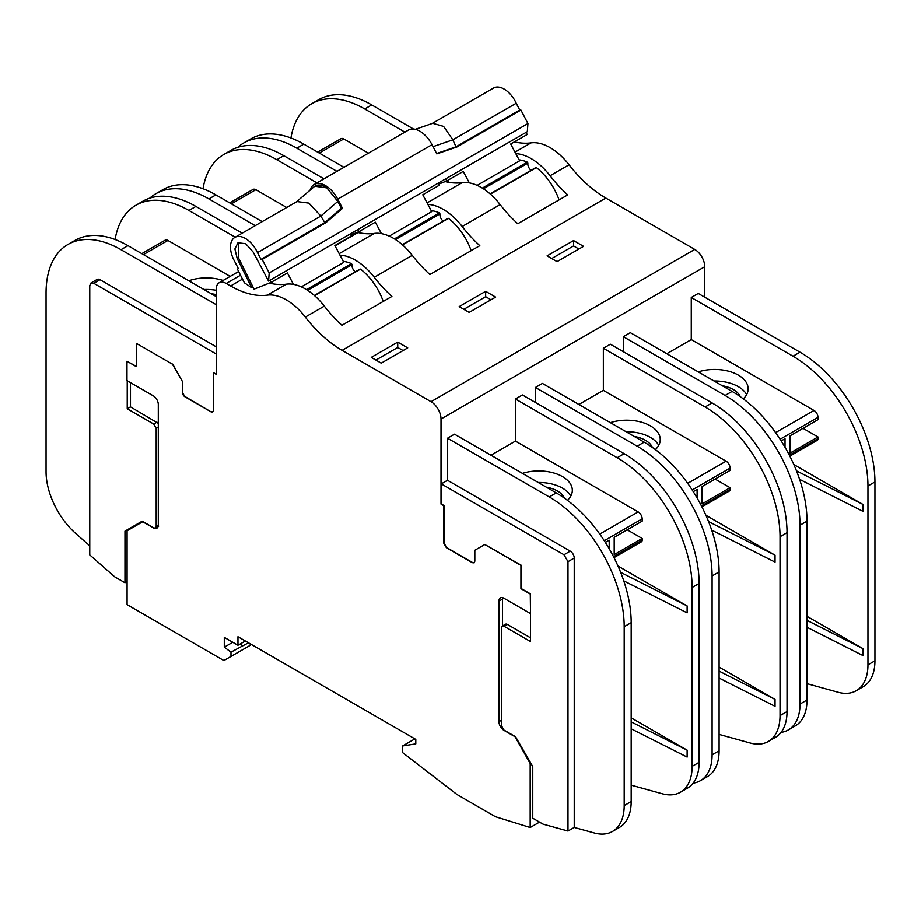 <?xml version="1.0" encoding="UTF-8"?>
<svg xmlns="http://www.w3.org/2000/svg" width="921" height="921" viewBox="0 0 921 921"><rect width="100%" height="100%" fill="white"/><g stroke="black" fill="none" stroke-linecap="round" stroke-linejoin="round"><path stroke-width="1.38" d="M535.423 402.442L535.423 387.442L542.423 383.401L644.17 442.149A105.961 61.177 60 0 1 719.105 571.929L719.105 750.799A56.515 32.626 60 0 1 707.397 776.668L700.397 780.709A56.515 32.626 60 0 1 693.156 783.149M603.359 348.219L610.358 344.178L712.106 402.926L705.118 406.967L603.359 348.219L603.359 390.331L578.883 404.457M704.761 297.172L704.761 266.71L441.021 418.974L441.021 504.098L441.274 483.905L563.997 554.764L567.992 561.695L567.992 831.041L543.022 824.134L532.775 818.216L532.775 766.594L515.553 736.742L504.213 730.203A7.069 4.075 60 0 1 504.063 730.111A7.069 4.075 60 0 1 503.706 729.881A7.069 4.075 60 0 1 503.695 729.881L501.565 725.794L501.565 627.731L502.29 626.119L504.063 626.292L530.531 641.58L530.531 593.93L521.194 588.542L521.194 565.241L484.826 544.53L520.941 565.379L520.941 588.68L530.289 594.08L530.531 613.317M447.514 438.2L549.261 496.949L556.261 492.908L454.502 434.159L447.514 438.2L447.514 480.302L441.274 483.905M515.449 398.977L522.437 394.936L624.196 453.685L617.197 457.725L515.449 398.977L515.449 441.078L490.974 455.216M535.423 387.442L637.182 446.19A105.961 61.177 60 0 1 712.106 575.97L712.106 754.84A56.515 32.626 60 0 1 700.397 780.709M603.359 390.331L726.093 461.179A5.653 3.27 60 0 1 730.088 468.11L730.088 470.412L702.113 486.564L702.113 503.868L730.088 487.716L730.088 489.442A3.534 2.038 60 0 1 729.363 491.066L701.929 506.895M655.384 449.598A33.559 19.376 0 0 0 660.242 439.559A33.559 19.376 0 0 0 650.422 425.859A33.559 19.376 0 0 0 610.358 422.635M711.68 530.116L775.045 562.121L775.045 555.202L705.912 515.288M719.105 678.063L775.045 706.326L775.045 699.396L719.105 667.103M719.105 734.417L750.143 743.005A56.515 32.626 60 0 0 768.333 741.486L775.332 737.445A56.515 32.626 60 0 0 787.041 711.576L787.041 532.706A105.961 61.177 60 0 0 712.106 402.926M787.041 711.576L780.041 715.617A56.515 32.626 60 0 1 768.333 741.486M780.041 715.617L780.041 536.747L787.041 532.706M705.118 406.967A105.961 61.177 60 0 1 780.041 536.747M715.099 479.07L730.088 487.716M515 152.126L531.072 142.859A98.904 57.102 60 0 1 514.402 141.869M531.072 142.859A51.219 29.564 60 0 1 569.074 164.778A98.904 57.102 60 0 0 605.834 198.05L694.768 249.407A14.126 8.162 60 0 1 704.761 266.71M184.914 396.755A3.534 2.038 60 0 1 182.416 392.427L184.914 396.755L210.886 411.756A3.534 2.038 60 0 0 212.659 411.929A3.534 2.038 60 0 0 213.384 410.317L213.384 372.671L216.239 374.317L216.239 289.206A14.126 8.162 60 0 1 219.163 282.735A14.126 8.162 60 0 1 226.221 283.438L230.595 285.959A98.904 57.102 60 0 0 267.32 295.123A51.219 29.564 60 0 1 305.335 317.054A98.904 57.102 60 0 0 342.094 350.325L431.028 401.671A14.126 8.162 60 0 1 441.021 418.974M248.474 642.812L230.987 652.149L230.987 656.454L223.872 660.553L127.075 604.671L127.075 530.795L142.697 521.781L153.3 527.894A7.069 4.075 60 0 0 156.823 528.24A7.069 4.075 60 0 0 158.297 525.005L158.297 404.469A7.069 4.075 60 0 0 153.3 395.811L126.971 380.615L126.971 361.228L136.308 366.616L136.308 343.314L172.423 364.163L182.416 381.478L182.416 392.427M230.987 652.149L224.287 647.187L224.287 637.39L237.963 645.287L237.963 636.745L415.797 739.413L415.797 743.892L402.615 745.975L402.615 752.618L457.035 794.547L495.452 816.731L530.185 827.519L530.185 763.532L514.804 736.316M502.636 597.706A7.069 4.075 -120 0 0 502.463 599.134L498.963 601.148L498.963 721.696A7.069 4.075 60 0 0 503.96 730.341L514.551 736.466M498.963 601.148A7.069 4.075 60 0 1 500.425 597.913A7.069 4.075 60 0 1 503.96 598.27L530.289 613.467M441.021 504.098L443.864 505.744L443.864 543.378L446.363 547.707L472.335 562.696L474.108 562.869L474.833 561.257L474.833 550.298L484.826 544.53M474.223 562.8L472.588 562.558L446.616 547.558L444.118 543.229L444.118 505.594L441.274 503.948M549.261 496.949A105.961 61.177 60 0 1 624.196 626.717L624.196 805.587A56.515 32.626 60 0 1 612.488 831.467A56.515 32.626 60 0 1 594.298 832.987L574.244 827.438L574.244 558.08A5.653 3.27 60 0 0 570.249 551.161L447.514 480.302M515.449 441.078L638.184 511.938A5.653 3.27 60 0 1 642.179 518.868L642.179 521.171L614.203 537.323L614.203 554.626L642.179 538.474L642.179 540.201A3.534 2.038 60 0 1 641.442 541.824L614.019 557.654M567.474 500.356A33.559 19.376 0 0 0 572.332 490.317A33.559 19.376 0 0 0 562.501 476.618A33.559 19.376 0 0 0 522.449 473.382M623.77 580.875L687.135 612.879L687.135 605.96L617.991 566.047M631.184 728.822L687.135 757.085L687.135 750.155L631.184 717.862M631.184 785.176L662.234 793.764A56.515 32.626 60 0 0 680.423 792.244L687.411 788.203A56.515 32.626 60 0 0 699.12 762.335L699.12 583.465A105.961 61.177 60 0 0 624.196 453.685M699.12 762.335L692.132 766.376A56.515 32.626 60 0 1 680.423 792.244M692.132 766.376L692.132 587.506L699.12 583.465M617.197 457.725A105.961 61.177 60 0 1 692.132 587.506M627.189 529.817L642.179 538.474M693.271 491.664L697.116 489.442L697.116 498.019M658.722 445.327A33.559 19.376 0 0 0 650.422 437.394A33.559 19.376 0 0 0 626.107 431.719M775.045 699.396L719.105 671.133M775.045 555.202L708.571 521.62M339.17 253.643L374.225 233.416A99.019 57.171 60 0 1 358.027 232.529L359.754 231.528M267.32 295.123L286.304 284.163A98.904 57.102 60 0 1 270.106 283.288L271.845 282.286M427.091 202.885L462.135 182.657A98.904 57.102 60 0 1 445.937 181.771L447.675 180.769M515.806 153.646A51.219 29.564 60 0 1 550.09 175.738L569.074 164.778M339.976 255.163A51.219 29.576 -120 0 1 374.26 277.244A98.904 57.102 60 0 0 391.897 296.412L341.944 325.251A98.904 57.102 60 0 1 324.342 306.129A98.904 57.102 60 0 1 324.319 306.094A51.219 29.564 60 0 0 286.304 284.163M427.897 204.404A51.219 29.564 60 0 1 462.181 226.497A98.904 57.102 60 0 0 462.215 226.531A98.904 57.102 60 0 0 479.818 245.654L429.865 274.493A98.904 57.102 60 0 1 412.228 255.324A51.219 29.576 60 0 0 374.225 233.416M550.09 175.738A98.904 57.102 60 0 0 550.125 175.773A98.904 57.102 60 0 0 567.727 194.895L517.775 223.734A98.904 57.102 60 0 1 500.172 204.612A98.904 57.102 60 0 1 500.149 204.577A51.219 29.564 60 0 0 462.135 182.657M495.648 297.092L485.655 291.324L459.176 306.601L469.169 312.369L495.648 297.092M397.734 342.082L407.727 347.85L381.248 363.127L371.267 357.36L397.734 342.082L397.734 347.447L375.906 360.042M573.564 240.565L547.097 255.854L557.078 261.622L583.557 246.333L573.564 240.565L573.564 245.93L551.737 258.525M530.807 763.175L530.185 763.532M539.533 822.119L530.185 827.519M142.697 521.781L142.202 521.205L130.563 527.917L130.563 528.781M502.463 626.015L502.463 599.134M414.887 738.884L402.615 745.975M245.366 641.016L237.963 645.287M232.783 642.294L224.287 647.187M242.338 645.598L240.185 644.009M250.224 643.814L250.224 645.345L230.987 656.454M127.225 380.465L127.225 408.728L153.692 424.017L156.19 428.334L156.19 526.398L155.465 528.009L154.049 528.009A7.069 4.075 60 0 1 153.692 527.837A7.069 4.075 60 0 1 153.542 527.745L142.951 521.631M126.971 361.228L136.308 366.328M136.308 343.314L172.423 364.163M182.416 381.478L172.676 364.025M182.669 392.288L182.669 381.329M210.886 411.756L185.167 396.617M211.139 411.606L212.774 411.848M213.384 372.671L216.239 374.03M556.261 492.908A105.961 61.177 60 0 1 631.184 622.688L631.184 801.558A56.515 32.626 60 0 1 619.476 827.426L612.488 831.467M570.813 496.085A33.559 19.376 0 0 0 562.501 488.153A33.559 19.376 0 0 0 538.198 482.477M605.362 542.423L609.207 540.201L609.207 548.778M687.135 750.155L631.184 721.891M687.135 605.96L620.65 572.378M652.413 447.433A26.49 15.3 0 0 0 645.425 440.273A26.49 15.3 0 0 0 634.281 436.439M242.2 233.151L195.908 206.419A105.961 61.177 -120 0 0 142.928 201.169L135.928 205.21A105.961 61.177 -120 0 0 115.102 239.495M235.212 237.181L188.909 210.449A105.961 61.177 -120 0 0 135.928 205.21M230.169 276.381L167.933 240.45A5.653 3.27 -120 0 0 165.112 240.174L141.799 253.62M223.101 280.456A33.559 19.376 0 0 0 188.805 280.767M216.239 304.667L120.973 249.672L127.973 245.642A105.961 61.177 -120 0 0 74.992 240.393L67.993 244.422A105.961 61.177 -120 0 0 46.05 292.936L46.05 471.805A56.515 32.626 -120 0 0 75.948 533.72L89.763 545.842M127.973 245.642L216.239 296.597M216.239 346.78L99.998 279.673A5.653 3.27 -120 0 0 97.177 279.385L90.926 283L93.758 283.277L216.239 353.986M120.973 249.672A105.961 61.177 -120 0 0 67.993 244.422M142.202 521.205L124.968 531.152L124.968 582.774L114.734 576.868L89.763 554.937L89.763 285.579L90.926 283M323.973 178.835L283.818 155.661A105.961 61.177 -120 0 0 230.837 150.411L223.849 154.452A105.961 61.177 -120 0 0 203.011 188.736M316.974 182.876L276.83 159.701A105.961 61.177 -120 0 0 223.849 154.452M286.661 207.478L255.842 189.691A5.653 3.27 -120 0 0 253.022 189.415L229.72 202.862M255.186 225.645L208.894 198.913L215.882 194.884A105.961 61.177 -120 0 0 162.902 189.634L155.914 193.675A105.961 61.177 -120 0 0 149.812 198.107M215.882 194.884L262.186 221.616M208.894 198.913A105.961 61.177 -120 0 0 155.914 193.675M471.161 250.65A44.507 25.696 -120 0 0 467.246 241.601A44.507 25.696 -120 0 0 448.446 218.346L447.859 218.645M395.5 239.552L439.962 213.879L439.409 212.878A44.507 25.696 -120 0 0 431.189 210.621M439.962 213.879A5.653 3.258 -120 0 0 440.848 218.162A5.653 3.258 -120 0 0 443.151 221.052M559.082 199.892A44.507 25.696 -120 0 0 555.167 190.843A44.507 25.696 -120 0 0 536.356 167.587L535.78 167.898M483.41 188.793L527.883 163.121L527.33 162.131A44.507 25.696 -120 0 0 519.099 159.863M527.883 163.121A5.653 3.258 -120 0 0 528.758 167.403A5.653 3.258 -120 0 0 531.072 170.293M307.579 290.299L352.052 264.626L351.5 263.636A44.507 25.696 -120 0 0 343.268 261.38M352.052 264.626A5.653 3.258 -120 0 0 352.927 268.92A5.653 3.258 -120 0 0 355.241 271.81M383.251 301.409A44.542 25.719 -120 0 0 379.337 292.36A44.507 25.696 -120 0 0 360.525 269.105L359.95 269.404M485.655 291.324L485.655 296.689L463.827 309.283M490.997 299.774L485.655 296.689M403.087 350.533L397.734 347.447M578.906 249.015L573.564 245.93M130.563 527.917L124.968 531.152M502.29 626.119L505.537 624.242A3.534 2.038 60 0 1 507.31 624.415L504.063 626.292M530.531 637.827L507.31 624.415M158.297 423.372L130.471 406.852L127.225 408.728M130.471 382.629L130.471 406.852M564.492 498.192A26.49 15.3 0 0 0 557.504 491.031A26.49 15.3 0 0 0 546.36 487.197M124.968 582.774L127.075 581.565M216.239 290.276A33.559 19.376 0 0 0 203.909 289.482M389.238 236.11L431.707 211.588L422.785 194.768L439.259 185.248L438.154 183.152L357.728 229.582L358.845 231.678L375.331 222.168L381.409 233.623M301.317 286.857L343.786 262.347L334.864 245.527L351.35 236.006L350.233 233.911L269.818 280.341L270.924 282.436L287.41 272.927L293.488 284.382M477.147 185.351L519.617 160.83L510.695 144.01L527.18 134.489L526.064 132.394L445.649 178.835L446.754 180.93L463.24 171.41L469.319 182.865M216.239 294.593A26.49 15.3 0 0 0 211.346 293.776M359.616 231.24L360.502 233.025M271.695 281.999L272.581 283.783M270.924 282.436L254.035 289.136L238.447 257.788L238.597 242.465M447.525 180.481L448.412 182.266M251.732 287.743L237.192 258.513L234.89 248.935L237.952 242.776L245.688 243.708L253.229 252.147L268.564 281.066L269.197 272.927L262.174 259.434L261 259.388L257.477 252.619A21.056 12.157 -120 0 0 234.843 237.399A21.056 12.157 -120 0 0 234.786 261.61L238.24 268.414L237.491 269.22L244.376 282.77L251.732 287.743L252.976 287.018M350.751 234.89L358.845 231.678M526.064 132.394L527.319 131.68L527.94 123.541L520.918 110.048L519.743 110.002L516.221 103.233A21.056 12.157 -120 0 0 493.587 88.013L432.076 123.518M269.197 272.927L527.94 123.541M268.564 281.066L269.818 280.341M350.233 233.911L357.728 229.582M438.154 183.152L445.649 178.835M438.672 184.131L446.754 180.93M520.918 110.048L457.115 146.876L436.807 153.876L432.018 144.666A22.703 13.101 60 0 0 408.487 130.045L314.176 184.488A22.703 13.101 60 0 1 337.708 199.109L432.018 144.666M262.174 259.434L325.976 222.594L342.497 208.33L337.708 199.109M310.135 190.014A22.703 13.101 60 0 1 314.176 184.488M314.878 186.134A21.056 12.157 60 0 1 315.051 186.019A21.056 12.157 60 0 1 326.886 187.884L337.777 201.423L341.346 208.284L342.497 208.33M325.976 222.594L324.768 222.571L341.346 208.284M261 259.388L324.768 222.571L320.83 216.044L308.926 203.104L296.942 201.549L234.843 237.399M257.477 252.619L320.83 216.044L337.777 201.423M457.115 146.876L455.976 146.819L519.743 110.002M433.043 146.646L452.867 139.808L516.221 103.233M436.612 153.508L455.976 146.819L452.867 139.808L443.588 126.396L432.72 123.299L415.313 129.308M326.886 187.884L314.717 186.226L296.378 201.872M567.992 831.041L574.244 827.438M623.344 351.684L623.344 336.683L630.332 332.642L732.091 391.39A105.961 61.177 60 0 1 807.015 521.171L807.015 700.041A56.515 32.626 60 0 1 795.307 725.909L788.318 729.95A56.515 32.626 60 0 1 781.066 732.391M874.95 660.818L867.962 664.858A56.515 32.626 60 0 1 856.254 690.727L863.242 686.686A56.515 32.626 60 0 0 874.95 660.818L874.95 481.948A105.961 61.177 60 0 0 800.027 352.167L698.268 293.431L691.28 297.46L691.28 339.573L666.804 353.699M800.027 352.167L793.027 356.208L691.28 297.46M799.601 479.357L862.965 511.362L862.965 504.443L793.821 464.529M807.015 627.305L862.965 655.568L862.965 648.649L807.015 616.345M807.015 683.658L838.064 692.258A56.515 32.626 60 0 0 856.254 690.727M867.962 664.858L867.962 485.989L874.95 481.948M793.027 356.208A105.961 61.177 60 0 1 867.962 485.989M691.28 339.573L814.014 410.432A5.653 3.27 60 0 1 818.009 417.351L818.009 419.654L790.034 435.806L790.034 453.109L818.009 436.957L818.009 438.695A3.534 2.038 60 0 1 817.272 440.307L789.85 456.148M803.02 428.311L818.009 436.957M743.305 398.839A33.559 19.376 0 0 0 748.163 388.8A33.559 19.376 0 0 0 738.331 375.1A33.559 19.376 0 0 0 698.279 371.877M623.344 336.683L725.092 395.431A105.961 61.177 60 0 1 800.027 525.212L800.027 704.081A56.515 32.626 60 0 1 788.318 729.95M781.192 440.906L785.037 438.695L785.037 447.261M862.965 648.649L807.015 620.386M862.965 504.443L796.481 470.861M740.323 396.675A26.49 15.3 0 0 0 733.335 389.514A26.49 15.3 0 0 0 722.191 385.68M746.643 394.568A33.559 19.376 0 0 0 738.331 386.636A33.559 19.376 0 0 0 714.028 380.96M296.804 148.166L303.803 144.125A105.961 61.177 -120 0 0 250.823 138.875L243.823 142.916A105.961 61.177 -120 0 1 296.804 148.166L336.959 171.341M243.823 142.916A105.961 61.177 -120 0 0 237.733 147.348M303.803 144.125L343.947 167.3M368.423 153.174L343.763 138.933A5.653 3.27 -120 0 0 340.943 138.657L317.63 152.103M404.895 132.117L364.739 108.943A105.961 61.177 -120 0 0 311.759 103.693A105.961 61.177 -120 0 0 290.932 137.977M413.506 129.021L371.739 104.902A105.961 61.177 -120 0 0 318.758 99.652L311.759 103.693M637.182 446.19L644.17 442.149M687.688 483.364L726.093 461.179M431.028 401.671L694.768 249.407M599.767 534.111L638.184 511.938M712.106 575.97L719.105 571.929M712.106 754.84L719.105 750.799M701.457 505.974L730.088 489.442M692.201 489.984L730.088 468.11M226.221 283.438L240.519 275.183M242.499 279.086L230.595 285.959M335.014 245.815L358.027 232.529M342.094 350.325L605.834 198.05M305.335 317.054L324.319 306.094M374.271 277.256L412.228 255.336M462.181 226.497L500.149 204.577M498.963 721.696L501.565 720.187M624.196 626.717L631.184 622.688M624.196 805.587L631.184 801.558M604.28 540.742L642.179 518.868M613.547 556.733L642.179 540.201M195.908 206.419L188.909 210.449M167.933 240.45L143.457 254.576M99.998 279.673L93.758 283.277M283.818 155.661L276.83 159.701M255.842 189.691L231.367 203.817M158.285 525.177L156.19 526.398M158.297 427.125L156.19 428.334M156.938 422.14L153.692 424.017M402.477 244.882L448.446 218.346M394.418 238.861L439.409 212.878M306.497 289.62L351.5 263.636M314.568 295.641L360.525 269.105M490.398 194.124L536.356 167.587M482.328 188.103L527.33 162.131M237.192 258.513L238.447 257.788M563.997 554.764L570.249 551.161M567.992 561.695L574.244 558.08M775.597 432.605L814.014 410.432M725.092 395.431L732.091 391.39M789.378 455.216L818.009 438.695M780.11 439.225L818.009 417.351M800.027 525.212L807.015 521.171M800.027 704.081L807.015 700.041M343.763 138.933L319.288 153.059M371.739 104.902L364.739 108.943M219.163 282.735L238.643 271.488M158.711 526.133L155.465 528.009M402.247 244.675L448.009 218.254M314.326 295.434L360.088 269.013M490.156 193.917L535.918 167.495"/></g></svg>
